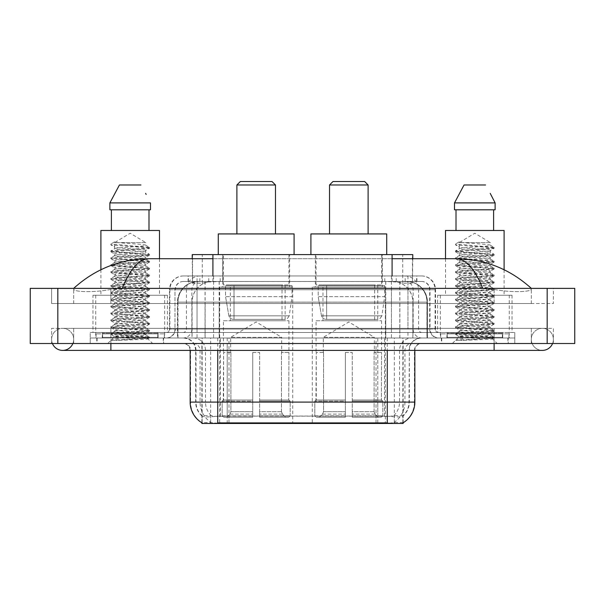 <?xml version="1.0" encoding="UTF-8"?>
<svg xmlns="http://www.w3.org/2000/svg" width="605" height="605" viewBox="0 0 605 605"><rect width="100%" height="100%" fill="white"/><g stroke="black" fill="none" stroke-linecap="round" stroke-linejoin="round"><path stroke-width="0.45" stroke-dasharray="3.02 2.27" d="M385.347 286.989L312.286 286.989L385.347 286.989L385.347 423.462L312.286 423.462L385.347 423.462M312.286 286.989L312.286 423.462M292.714 286.989L219.653 286.989L292.714 286.989L292.714 423.462L219.653 423.462L292.714 423.462M219.653 286.989L219.653 423.462M406.227 281.476L399.512 281.476L409.812 281.726C412.406 282.505 413.283 282.996 412.451 283.208L402.733 283.208L397.19 282.021L385.778 281.507L219.222 281.507L207.81 282.021L202.267 283.208L192.549 283.208L192.231 258.736M412.769 254.599L192.231 254.599M408.632 281.559A20.676 20.676 0 0 1 427.448 302.152L427.448 337.998L177.552 337.998L427.448 337.998M192.231 283.072L196.368 281.559L205.488 281.476L198.773 281.476M196.368 281.559A20.676 20.676 0 0 0 177.552 302.152L177.976 302.152L177.976 337.998M201.873 423.462L403.127 423.462M201.873 422.782L201.873 337.998L403.127 337.998L201.873 337.998M289.613 254.599L222.753 254.599L289.613 254.599L289.613 286.989L222.753 286.989L289.613 286.989M222.753 254.599L222.753 286.989M382.247 254.599L315.387 254.599L382.247 254.599L382.247 286.989L315.387 286.989L382.247 286.989M315.387 254.599L315.387 286.989M412.769 258.736L412.451 283.208L412.451 254.599M205.488 281.476L399.512 281.476M531.326 339.375A11.026 11.026 0 0 1 542.352 328.349A11.026 11.026 0 0 1 552.577 343.511A11.026 11.026 0 0 0 553.386 339.375A11.026 11.026 0 0 1 552.577 343.511A11.026 11.026 0 0 0 542.352 328.349A11.026 11.026 0 0 0 531.326 339.375A11.026 11.026 0 0 0 542.352 350.401A11.026 11.026 0 0 1 531.326 339.375A11.026 11.026 0 0 0 542.352 350.401A11.026 11.026 0 0 1 531.326 339.375M73.674 339.375A11.026 11.026 0 0 0 62.648 328.349A11.026 11.026 0 0 0 52.423 343.511A11.026 11.026 0 0 1 51.614 339.375A11.026 11.026 0 0 0 52.423 343.511A11.026 11.026 0 0 1 62.648 328.349A11.026 11.026 0 0 1 73.674 339.375A11.026 11.026 0 0 1 62.648 350.401A11.026 11.026 0 0 0 73.674 339.375A11.026 11.026 0 0 1 72.865 343.511A11.026 11.026 0 0 0 73.674 339.375M509.274 295.263L440.349 295.263L509.274 295.263L509.274 337.998L440.349 337.998L509.274 337.998M440.349 295.263L440.349 337.998M164.651 295.263L95.726 295.263L164.651 295.263L164.651 337.998L95.726 337.998L164.651 337.998M95.726 295.263L95.726 337.998M198.16 281.476L406.696 281.476L198.16 281.476A20.676 20.676 0 0 0 177.484 302.152L205.057 302.152L205.057 337.998L177.484 337.998L427.38 337.998L205.057 337.998M406.696 281.476A20.676 20.676 0 0 1 427.38 302.152L427.38 337.998M392.093 258.736L212.907 258.736M531.326 288.373C509.735 268.877 484.666 258.993 456.109 258.736L148.891 258.736C120.44 258.955 95.363 268.832 73.674 288.373L73.674 288.993C73.076 291.716 91.068 293.039 110.889 289.47L122.255 288.373L482.745 288.373L494.111 289.47C513.842 293.032 531.924 291.731 531.326 288.993L531.326 288.373L531.326 288.993C531.924 291.716 513.932 293.039 494.111 289.47L482.745 288.373L122.255 288.373L110.889 289.47C91.158 293.032 73.076 291.731 73.674 288.993L73.674 288.373M494.111 343.511L494.111 328.349L494.111 343.511L494.111 328.349L110.889 328.349L494.111 328.349L494.111 343.511L110.889 343.511L514.787 343.511L73.674 343.511L553.386 343.511L51.614 343.511L514.787 343.511L494.111 343.511L494.111 337.998L514.787 337.998L514.787 343.511L514.787 337.998L110.889 337.998L514.787 337.998L514.787 343.511L514.787 337.998L90.213 337.998L90.213 343.511L90.213 337.998L494.111 337.998L90.213 337.998L90.213 343.511L90.213 337.998L514.787 337.998L494.111 337.998L494.111 343.511L494.111 328.349L553.386 328.349L553.386 343.511L553.386 328.349L51.614 328.349L51.614 343.511L51.614 328.349L494.111 328.349L494.111 350.401L494.111 339.375L494.111 350.401L110.889 350.401L110.889 328.349L73.674 328.349L110.889 328.349L110.889 343.511M574.75 288.373L574.75 343.511L30.25 343.511L30.25 288.373L574.75 288.373M110.889 288.373L494.111 288.373L110.889 288.373L110.889 303.536L553.386 303.536L553.386 288.373L494.111 288.373L553.386 288.373L553.386 303.536L51.614 303.536L51.614 288.373L51.614 303.536L494.111 303.536L73.674 303.536L110.889 303.536L110.889 288.373M531.326 328.349L531.326 343.511L531.326 328.349M73.674 328.349L73.674 343.511L73.674 328.349M531.326 303.536L494.111 303.536L531.326 303.536L531.326 288.993L531.326 303.536M73.674 303.536L73.674 288.993L73.674 303.536M456.109 258.736C465.963 259.031 474.842 268.907 482.745 288.373M122.255 288.373C130.158 268.907 139.037 259.031 148.891 258.736M163.615 337.998L96.762 337.998L163.615 337.998L163.615 343.511L96.762 343.511L163.615 343.511M96.762 337.998L96.762 343.511M508.238 337.998L441.385 337.998L508.238 337.998L508.238 343.511L441.385 343.511L508.238 343.511M441.385 337.998L441.385 343.511M164.31 333.862L96.074 333.862L164.31 333.862L164.31 337.998L96.074 337.998L164.31 337.998M96.074 333.862L96.074 337.998M508.926 333.862L440.69 333.862L508.926 333.862L508.926 337.998L440.69 337.998L508.926 337.998M440.69 333.862L440.69 337.998M387.276 422.903C395.912 423.598 401.123 423.598 402.922 422.903L402.847 422.464L393.764 422.562C391.049 423.16 385.725 423.25 377.8 422.834L227.2 422.834C219.297 423.25 213.973 423.16 211.236 422.562L202.153 422.464L202.078 422.903C203.862 423.598 209.08 423.598 217.724 422.903M377.8 422.834L377.8 402.098L190.575 402.098A24.124 23.754 -90 0 0 201.873 422.638L202.078 416.149C203.862 417.163 209.08 417.163 217.724 416.149L387.276 416.149C395.912 417.163 401.123 417.163 402.922 416.149A18.611 18.611 0 0 0 409.335 402.098L227.2 402.098L227.2 422.834M402.922 422.903L403.127 415.741A18.611 18.324 90 0 0 408.995 402.098L409.335 350.401A12.41 12.41 0 0 1 421.738 337.998L183.262 337.998L421.738 337.998M202.078 416.149A18.611 18.611 0 0 1 195.665 402.098L195.665 350.401L414.848 350.401A6.889 6.889 0 0 1 421.738 343.511L183.262 343.511L421.738 343.511M446.898 337.998L502.725 337.998L446.898 337.998L446.898 333.862L502.725 333.862L446.898 333.862M502.725 337.998L502.725 333.862M102.275 337.998L158.102 337.998L102.275 337.998L102.275 333.862L158.102 333.862L102.275 333.862M158.102 337.998L158.102 333.862M403.127 415.741L393.764 415.627C391.049 416.52 385.725 416.656 377.8 416.043L227.2 416.043C219.29 416.656 213.966 416.52 211.236 415.627L201.873 415.748A18.611 18.324 -90 0 1 196.005 402.098L217.724 402.098L217.724 350.401L195.665 350.401C194.931 342.869 190.794 338.732 183.262 337.998M188.087 275.963L416.913 275.963L188.087 275.963L188.087 281.476L416.913 281.476L188.087 281.476M421.738 281.476L183.262 281.476L421.738 281.476A8.273 8.273 0 0 1 430.011 289.75L430.011 329.037L169.476 329.037A3.448 3.448 0 0 1 166.027 332.485L438.973 332.485L166.027 332.485M183.262 275.963L421.738 275.963L183.262 275.963A13.786 13.786 0 0 0 169.476 289.75L430.011 289.75L174.989 289.75L174.989 329.037A8.962 8.962 0 0 1 166.027 337.998L438.973 337.998L166.027 337.998M421.738 275.963A13.786 13.786 0 0 1 435.524 289.75L435.524 329.037L391.427 329.037L391.427 332.485M502.377 332.485L447.239 332.485L502.377 332.485L502.377 337.998L447.239 337.998L502.377 337.998M447.239 332.485L447.239 337.998M157.761 332.485L102.623 332.485L157.761 332.485L157.761 337.998L102.623 337.998L157.761 337.998M102.623 332.485L102.623 337.998M90.213 332.485L110.889 332.485L90.213 332.485L90.213 337.998L90.213 332.485M494.111 332.485L110.889 332.485L514.787 332.485L494.111 332.485L494.111 337.998L494.111 332.485M514.787 332.485L514.787 337.998L514.787 332.485M118.346 340.35L149.42 338.006L147.93 338.868L152.664 343.511L107.72 343.511L114.61 336.614C113.158 337.393 148.656 338.119 147.953 338.8C149.163 339.337 129.81 339.866 118.346 340.35L111.07 340.35C114.277 339.216 120.652 337.968 130.188 336.614L114.61 336.614C113.657 335.473 146.728 334.315 145.767 333.173C146.728 332.024 113.657 330.874 114.61 329.725C113.657 328.575 146.728 327.426 145.767 326.276C146.728 325.135 113.657 323.977 114.61 322.836C113.657 321.686 146.728 320.537 145.767 319.387C146.728 318.238 113.657 317.088 114.61 315.939C113.657 314.797 146.728 313.64 145.767 312.498C146.728 311.348 113.657 310.191 114.61 309.049C113.657 307.9 146.728 306.75 145.767 305.601C146.728 304.451 113.657 303.302 114.61 302.152C113.657 301.01 146.728 299.853 145.767 298.711C146.728 297.562 113.657 296.412 114.61 295.263C113.657 294.113 146.728 292.964 145.767 291.814C146.728 290.672 113.657 289.515 114.61 288.373C113.657 287.224 146.728 286.074 145.767 284.925C146.728 283.775 113.657 282.626 114.61 281.476C113.657 280.334 146.728 279.177 145.767 278.035C146.728 276.886 113.657 275.736 114.61 274.587C113.657 273.437 146.728 272.288 145.767 271.138C146.728 269.996 113.657 268.839 114.61 267.69C113.657 266.548 146.728 265.391 145.767 264.249C146.728 263.099 113.657 261.95 114.61 260.8C113.657 259.651 146.728 258.501 145.767 257.352C146.728 256.21 113.657 255.053 114.61 253.911C113.657 252.761 146.728 251.612 145.767 250.462C146.728 249.313 113.657 248.163 114.61 247.014L114.61 242.59L145.767 242.59L130.188 233.235L114.61 242.59L145.767 242.59L145.661 245.176L149.42 247.354L110.881 244.004L110.881 244.859L114.61 247.014L114.716 248.617L110.965 250.795L146.917 248.02L149.42 247.354M149.42 338.006L146.917 337.333L110.881 334.467L149.503 331.018L110.881 327.57L149.503 324.121L110.881 320.68L149.503 317.232L110.881 313.783L149.503 310.342L110.881 306.894L149.503 303.445L110.881 300.004L149.503 296.556L110.881 293.107L149.503 289.666L110.881 286.218L149.503 282.769L110.965 279.419L113.468 278.746L139.846 277.029L149.503 275.88L110.881 272.431L149.503 268.983L110.881 265.542L149.503 262.094L110.881 258.645L149.503 255.204L110.881 251.756L149.42 248.405L145.661 250.583L145.767 252.187L149.42 254.244L113.468 251.468L110.965 250.795M149.42 255.295L145.767 257.352L145.767 259.076C146.728 257.934 113.657 256.777 114.61 255.635C113.657 254.486 146.728 253.329 145.767 252.187C146.728 251.037 113.657 249.888 114.61 248.738C113.657 247.589 146.728 246.439 145.767 245.29C146.591 244.397 126.135 243.467 118.013 242.59L114.61 241.849L110.881 244.004M149.42 248.405L146.917 247.732L110.965 244.957L114.61 247.014M149.42 262.192L145.767 264.249L145.767 265.973C146.728 264.824 113.657 263.674 114.61 262.525C113.657 261.375 146.728 260.226 145.767 259.076L149.42 261.133L110.881 257.783L120.531 256.633L146.917 254.917L149.42 254.244M110.965 251.846L114.716 254.032L114.61 255.635L110.965 257.692M149.42 269.081L145.767 271.138L145.767 272.863C146.728 271.713 113.657 270.564 114.61 269.414C113.657 268.272 146.728 267.115 145.767 265.973L149.42 268.03L110.881 264.68L120.531 263.53L146.917 261.806L149.42 261.133M110.965 258.743L114.716 260.921L114.61 262.525L110.965 264.582M149.42 275.971L145.767 278.035L145.767 279.752C146.728 278.61 113.657 277.453 114.61 276.311C113.657 275.162 146.728 274.012 145.767 272.863L149.42 274.92L110.881 271.569L120.531 270.42L146.917 268.696L149.42 268.03M110.965 265.633L114.716 267.811L114.61 269.414L110.965 271.479M149.42 282.868L145.767 284.925L145.767 286.649C146.728 285.499 113.657 284.35 114.61 283.201C113.657 282.051 146.728 280.901 145.767 279.752L149.42 281.817L110.881 278.466L120.531 277.317L146.917 275.593L149.42 274.92M110.965 272.53L114.716 274.708L114.61 276.311L110.965 278.368M149.42 289.757L145.767 291.814L145.767 293.538C146.728 292.397 113.657 291.239 114.61 290.09C113.657 288.948 146.728 287.791 145.767 286.649L149.42 288.706L110.881 285.356L120.531 284.206L146.917 282.482L149.42 281.817M110.965 279.419L114.716 281.597L114.61 283.201L110.965 285.257M149.42 296.654L145.767 298.711L145.767 300.435C146.728 299.286 113.657 298.136 114.61 296.987C113.657 295.837 146.728 294.688 145.767 293.538L149.42 295.595L110.881 292.245L120.531 291.096L146.917 289.379L149.42 288.706M110.965 286.309L114.716 288.487L114.61 290.09L110.965 292.154M149.42 303.544L145.767 305.601L145.767 307.325C146.728 306.175 113.657 305.026 114.61 303.876C113.657 302.734 146.728 301.577 145.767 300.435L149.42 302.492L110.881 299.142L120.531 297.993L146.917 296.268L149.42 295.595M110.965 293.206L114.716 295.384L114.61 296.987L110.965 299.044M149.42 310.433L145.767 312.498L145.767 314.214C146.728 313.072 113.657 311.915 114.61 310.773C113.657 309.624 146.728 308.474 145.767 307.325L149.42 309.382L110.881 306.032L120.531 304.882L146.917 303.158L149.42 302.492M110.965 300.095L114.716 302.273L114.61 303.876L110.965 305.933M149.42 317.33L145.767 319.387L145.767 321.111C146.728 319.962 113.657 318.812 114.61 317.663C113.657 316.513 146.728 315.364 145.767 314.214L149.42 316.279L110.881 312.921L146.917 310.055L149.42 309.382M110.965 306.992L114.716 309.17L114.61 310.773L110.965 312.83M149.42 324.22L145.767 326.276L145.767 328.001C146.728 326.851 113.657 325.702 114.61 324.552C113.657 323.41 146.728 322.253 145.767 321.111L149.42 323.168L110.881 319.818L120.531 318.669L146.917 316.944L149.42 316.279M110.965 313.882L114.716 316.06L114.61 317.663L110.965 319.72M149.42 331.109L145.767 333.173L145.767 334.898C146.728 333.748 113.657 332.599 114.61 331.449C113.657 330.3 146.728 329.15 145.767 328.001L149.42 330.058L110.881 326.708L120.531 325.558L146.917 323.841L149.42 323.168M110.965 320.771L114.716 322.949L114.61 324.552L110.965 326.617M130.188 336.614C139.649 336.04 144.845 335.465 145.767 334.898L149.42 336.955L110.881 333.605L120.531 332.455L146.917 330.731L149.42 330.058M110.965 327.668L114.716 329.846L114.61 331.449L110.965 333.506M97.11 337.998L163.274 337.998L97.11 337.998L97.11 343.511L163.274 343.511L97.11 343.511M163.274 337.998L163.274 343.511M158.45 337.998L101.927 337.998L158.45 337.998A0.688 0.688 0 0 1 157.761 337.31L102.623 337.31L157.761 337.31L157.761 333.173A0.688 0.688 0 0 1 158.45 332.485L101.927 332.485L158.45 332.485M101.927 337.998A0.688 0.688 0 0 0 102.623 337.31L102.623 333.173A0.688 0.688 0 0 0 101.927 332.485M92.973 295.263L167.411 295.263L92.973 295.263L92.973 332.485L167.411 332.485L92.973 332.485M167.411 295.263L167.411 332.485M100.899 269.724L100.899 295.263L159.486 295.263L100.899 295.263M159.486 258.736L159.486 295.263M107.72 343.511L152.664 343.511M114.61 336.614L110.965 334.557M111.396 209.799L150.494 209.799L148.989 209.799L150.494 209.799L150.494 202.902L109.883 202.902L109.883 209.799L111.396 209.799L111.396 230.475L148.989 230.475L111.396 230.475M119.427 184.986L140.95 184.986M145.593 193.358L146.138 194.394M100.899 230.475L159.486 230.475M111.07 340.35L146.917 337.62L149.42 336.955M114.61 242.59L114.61 241.849M462.969 340.35L494.035 338.006L492.546 338.868L497.28 343.511L452.336 343.511L459.233 336.614C457.781 337.393 493.279 338.119 492.576 338.8C493.778 339.337 474.426 339.866 462.969 340.35L455.694 340.35C458.9 339.216 465.275 337.968 474.812 336.614L459.233 336.614C458.272 335.473 491.343 334.315 490.39 333.173C491.343 332.024 458.272 330.874 459.233 329.725C458.272 328.575 491.343 327.426 490.39 326.276C491.343 325.135 458.272 323.977 459.233 322.836C458.272 321.686 491.343 320.537 490.39 319.387C491.343 318.238 458.272 317.088 459.233 315.939C458.272 314.797 491.343 313.64 490.39 312.498C491.343 311.348 458.272 310.191 459.233 309.049C458.272 307.9 491.343 306.75 490.39 305.601C491.343 304.451 458.272 303.302 459.233 302.152C458.272 301.01 491.343 299.853 490.39 298.711C491.343 297.562 458.272 296.412 459.233 295.263C458.272 294.113 491.343 292.964 490.39 291.814C491.343 290.672 458.272 289.515 459.233 288.373C458.272 287.224 491.343 286.074 490.39 284.925C491.343 283.775 458.272 282.626 459.233 281.476C458.272 280.334 491.343 279.177 490.39 278.035C491.343 276.886 458.272 275.736 459.233 274.587C458.272 273.437 491.343 272.288 490.39 271.138C491.343 269.996 458.272 268.839 459.233 267.69C458.272 266.548 491.343 265.391 490.39 264.249C491.343 263.099 458.272 261.95 459.233 260.8C458.272 259.651 491.343 258.501 490.39 257.352C491.343 256.21 458.272 255.053 459.233 253.911C458.272 252.761 491.343 251.612 490.39 250.462C491.343 249.313 458.272 248.163 459.233 247.014L459.233 242.59L490.39 242.59L474.812 233.235L459.233 242.59L490.39 242.59L490.284 245.176L494.035 247.354L455.497 244.004L455.497 244.859L459.233 247.014L459.339 248.617L455.58 250.795L491.532 248.02L494.035 247.354M494.035 338.006L491.532 337.333L455.497 334.467L494.119 331.018L455.497 327.57L494.119 324.121L455.497 320.68L494.119 317.232L455.497 313.783L494.119 310.342L455.497 306.894L494.119 303.445L455.497 300.004L494.119 296.556L455.497 293.107L494.119 289.666L455.497 286.218L494.119 282.769L455.58 279.419L458.083 278.746L484.469 277.029L494.119 275.88L455.497 272.431L494.119 268.983L455.497 265.542L494.119 262.094L455.497 258.645L494.119 255.204L455.497 251.756L494.035 248.405L490.284 250.583L490.39 252.187L494.035 254.244L458.083 251.468L455.58 250.795M494.035 255.295L490.39 257.352L490.39 259.076C491.343 257.934 458.272 256.777 459.233 255.635C458.272 254.486 491.343 253.329 490.39 252.187C491.343 251.037 458.272 249.888 459.233 248.738C458.272 247.589 491.343 246.439 490.39 245.29C491.215 244.397 470.75 243.467 462.636 242.59L459.233 241.849L455.497 244.004M494.035 248.405L491.532 247.732L455.58 244.957L459.233 247.014M494.035 262.192L490.39 264.249L490.39 265.973C491.343 264.824 458.272 263.674 459.233 262.525C458.272 261.375 491.343 260.226 490.39 259.076L494.035 261.133L455.497 257.783L465.154 256.633L491.532 254.917L494.035 254.244M455.58 251.846L459.339 254.032L459.233 255.635L455.58 257.692M494.035 269.081L490.39 271.138L490.39 272.863C491.343 271.713 458.272 270.564 459.233 269.414C458.272 268.272 491.343 267.115 490.39 265.973L494.035 268.03L455.497 264.68L465.154 263.53L491.532 261.806L494.035 261.133M455.58 258.743L459.339 260.921L459.233 262.525L455.58 264.582M494.035 275.971L490.39 278.035L490.39 279.752C491.343 278.61 458.272 277.453 459.233 276.311C458.272 275.162 491.343 274.012 490.39 272.863L494.035 274.92L455.497 271.569L465.154 270.42L491.532 268.696L494.035 268.03M455.58 265.633L459.339 267.811L459.233 269.414L455.58 271.479M494.035 282.868L490.39 284.925L490.39 286.649C491.343 285.499 458.272 284.35 459.233 283.201C458.272 282.051 491.343 280.901 490.39 279.752L494.035 281.817L455.497 278.466L465.154 277.317L491.532 275.593L494.035 274.92M455.58 272.53L459.339 274.708L459.233 276.311L455.58 278.368M494.035 289.757L490.39 291.814L490.39 293.538C491.343 292.397 458.272 291.239 459.233 290.09C458.272 288.948 491.343 287.791 490.39 286.649L494.035 288.706L455.497 285.356L465.154 284.206L491.532 282.482L494.035 281.817M455.58 279.419L459.339 281.597L459.233 283.201L455.58 285.257M494.035 296.654L490.39 298.711L490.39 300.435C491.343 299.286 458.272 298.136 459.233 296.987C458.272 295.837 491.343 294.688 490.39 293.538L494.035 295.595L455.497 292.245L465.154 291.096L491.532 289.379L494.035 288.706M455.58 286.309L459.339 288.487L459.233 290.09L455.58 292.154M494.035 303.544L490.39 305.601L490.39 307.325C491.343 306.175 458.272 305.026 459.233 303.876C458.272 302.734 491.343 301.577 490.39 300.435L494.035 302.492L455.497 299.142L465.154 297.993L491.532 296.268L494.035 295.595M455.58 293.206L459.339 295.384L459.233 296.987L455.58 299.044M494.035 310.433L490.39 312.498L490.39 314.214C491.343 313.072 458.272 311.915 459.233 310.773C458.272 309.624 491.343 308.474 490.39 307.325L494.035 309.382L455.497 306.032L465.154 304.882L491.532 303.158L494.035 302.492M455.58 300.095L459.339 302.273L459.233 303.876L455.58 305.933M494.035 317.33L490.39 319.387L490.39 321.111C491.343 319.962 458.272 318.812 459.233 317.663C458.272 316.513 491.343 315.364 490.39 314.214L494.035 316.279L455.497 312.921L491.532 310.055L494.035 309.382M455.58 306.992L459.339 309.17L459.233 310.773L455.58 312.83M494.035 324.22L490.39 326.276L490.39 328.001C491.343 326.851 458.272 325.702 459.233 324.552C458.272 323.41 491.343 322.253 490.39 321.111L494.035 323.168L455.497 319.818L465.154 318.669L491.532 316.944L494.035 316.279M455.58 313.882L459.339 316.06L459.233 317.663L455.58 319.72M494.035 331.109L490.39 333.173L490.39 334.898C491.343 333.748 458.272 332.599 459.233 331.449C458.272 330.3 491.343 329.15 490.39 328.001L494.035 330.058L455.497 326.708L465.154 325.558L491.532 323.841L494.035 323.168M455.58 320.771L459.339 322.949L459.233 324.552L455.58 326.617M474.812 336.614C484.272 336.04 489.468 335.465 490.39 334.898L494.035 336.955L455.497 333.605L465.154 332.455L491.532 330.731L494.035 330.058M455.58 327.668L459.339 329.846L459.233 331.449L455.58 333.506M441.726 337.998L507.89 337.998L441.726 337.998L441.726 343.511L507.89 343.511L441.726 343.511M507.89 337.998L507.89 343.511M503.073 337.998L446.55 337.998L503.073 337.998A0.688 0.688 0 0 1 502.377 337.31L447.239 337.31L502.377 337.31L502.377 333.173A0.688 0.688 0 0 1 503.073 332.485L446.55 332.485L503.073 332.485M446.55 337.998A0.688 0.688 0 0 0 447.239 337.31L447.239 333.173A0.688 0.688 0 0 0 446.55 332.485M437.589 295.263L512.027 295.263L437.589 295.263L437.589 332.485L512.027 332.485L437.589 332.485M512.027 295.263L512.027 332.485M445.514 258.736L445.514 295.263L504.101 295.263L445.514 295.263M504.101 269.724L504.101 295.263M452.336 343.511L497.28 343.511M459.233 336.614L455.58 334.557M456.011 209.799L493.604 209.799L493.604 230.475L456.011 230.475L493.604 230.475L456.011 230.475L456.011 209.799L454.506 209.799L495.117 209.799L454.506 209.799L454.506 202.902L495.117 202.902M464.05 184.986L485.573 184.986M490.209 193.358L490.761 194.394M456.011 230.475L493.604 230.475M445.514 230.475L504.101 230.475M493.604 209.799L495.117 209.799M455.694 340.35L491.532 337.62L494.035 336.955M459.233 242.59L459.233 241.849M236.888 233.923L275.479 233.923L236.888 233.923M230.679 352.473L230.679 337.31L281.688 337.31L256.18 321.981L230.679 337.31L281.688 337.31L281.688 352.473M281.454 411.695L281.454 352.473L281.454 411.695L282.467 414.13L285.62 417.261L259.628 417.261L288.812 417.261L259.628 417.261L259.628 415.877L290.196 415.877L259.628 415.877L259.628 401.13L290.196 401.13L259.628 401.13L259.628 400.026L289.084 400.026L259.628 400.026L259.628 417.261L288.812 417.261L290.196 415.877L290.196 401.13L288.744 400.026L288.925 352.473L288.744 400.026L290.196 401.13L290.196 415.877L288.812 417.261L285.62 417.261L282.467 414.13L281.454 411.695L259.628 411.695L259.628 417.261L259.628 352.473L259.628 411.695L281.454 411.695M252.739 352.473L259.628 352.473L252.739 352.473L252.739 400.026L223.623 400.026L252.739 400.026L252.739 352.473L252.739 411.695L252.739 352.473L259.628 352.473L259.628 400.026L259.628 352.473L252.739 352.473M230.913 352.473L230.913 411.695L229.9 414.13L226.746 417.261L252.739 417.261L252.739 411.695L252.739 417.261L223.555 417.261L252.739 417.261L252.739 415.877L252.739 417.261L223.555 417.261L222.171 415.877L252.739 415.877L222.171 415.877L222.171 401.13L252.739 401.13L252.739 415.877L252.739 401.13L222.171 401.13L223.283 400.026L252.739 400.026L252.739 401.13L252.739 400.026L223.283 400.026L223.623 352.473L223.623 400.026L222.171 401.13L222.171 415.877L223.555 417.261L226.746 417.261L229.9 414.13L230.913 411.695L230.913 352.473L223.442 352.473L230.913 352.473M223.442 320.763L288.925 320.763L223.442 320.763L223.442 352.473M288.925 320.763L288.925 352.473M230.339 284.925L282.028 284.925L230.339 284.925L230.339 320.763L282.028 320.763L230.339 320.763M282.028 284.925L282.028 320.763M223.442 254.599L288.925 254.599L223.442 254.599L223.442 284.925L288.925 284.925L223.442 284.925M288.925 254.599L288.925 284.925M294.09 254.599L218.276 254.599L294.09 254.599M218.276 233.923L294.09 233.923M288.744 352.473L281.454 352.473L288.744 352.473M236.888 184.986L275.479 184.986M240.329 181.538L272.038 181.538M292.026 285.613L225.552 285.613L292.026 285.613L292.026 296.639L225.552 296.639L225.552 285.613L225.552 296.639L228.871 315.848C229.696 318.215 231.405 319.395 234.006 319.387L285.129 319.387L234.006 319.387L234.006 285.613L234.006 319.387C231.412 319.402 229.703 318.222 228.871 315.848L225.552 296.639L292.026 296.639L289.228 315.848L228.871 315.848L289.228 315.848C287.451 318.827 286.082 320.007 285.137 319.387L285.129 285.613L234.006 285.613L285.129 285.613M329.521 233.923L368.112 233.923L329.521 233.923M323.312 352.473L323.312 337.31L374.321 337.31L348.82 321.981L323.312 337.31L374.321 337.31L374.321 352.473M374.087 411.695L374.087 352.473L374.087 411.695L375.1 414.13L378.254 417.261L352.261 417.261L381.445 417.261L352.261 417.261L352.261 415.877L382.829 415.877L352.261 415.877L352.261 401.13L382.829 401.13L352.261 401.13L352.261 400.026L381.717 400.026L352.261 400.026L352.261 417.261L381.445 417.261L382.829 415.877L382.829 401.13L381.377 400.026L381.558 352.473L381.377 400.026L382.829 401.13L382.829 415.877L381.445 417.261L378.254 417.261L375.1 414.13L374.087 411.695L352.261 411.695L352.261 417.261L352.261 352.473L352.261 411.695L374.087 411.695M345.372 352.473L352.261 352.473L345.372 352.473L345.372 400.026L316.256 400.026L345.372 400.026L345.372 352.473L345.372 411.695L345.372 352.473L352.261 352.473L352.261 400.026L352.261 352.473L345.372 352.473M323.546 352.473L323.546 411.695L322.533 414.13L319.38 417.261L345.372 417.261L345.372 411.695L345.372 417.261L316.188 417.261L345.372 417.261L345.372 415.877L345.372 417.261L316.188 417.261L314.804 415.877L345.372 415.877L314.804 415.877L314.804 401.13L345.372 401.13L345.372 415.877L345.372 401.13L314.804 401.13L315.916 400.026L345.372 400.026L345.372 401.13L345.372 400.026L315.916 400.026L316.256 352.473L316.256 400.026L314.804 401.13L314.804 415.877L316.188 417.261L319.38 417.261L322.533 414.13L323.546 411.695L323.546 352.473L316.075 352.473L323.546 352.473M316.075 320.763L381.558 320.763L316.075 320.763L316.075 352.473M381.558 320.763L381.558 352.473M322.972 284.925L374.661 284.925L322.972 284.925L322.972 320.763L374.661 320.763L322.972 320.763M374.661 284.925L374.661 320.763M316.075 254.599L381.558 254.599L316.075 254.599L316.075 284.925L381.558 284.925L316.075 284.925M381.558 254.599L381.558 284.925M386.724 254.599L310.909 254.599L386.724 254.599M310.909 233.923L386.724 233.923M381.377 352.473L374.087 352.473L381.377 352.473M329.521 184.986L368.112 184.986M332.962 181.538L364.671 181.538M384.659 285.613L318.185 285.613L384.659 285.613L384.659 296.639L318.185 296.639L318.185 285.613L318.185 296.639L321.505 315.848C322.329 318.215 324.038 319.395 326.639 319.387L377.762 319.387L326.639 319.387L326.639 285.613L326.639 319.387C324.046 319.402 322.336 318.222 321.505 315.848L318.185 296.639L384.659 296.639L381.861 315.848L321.505 315.848L381.861 315.848C380.084 318.827 378.722 320.007 377.77 319.387L326.632 319.387L377.77 319.387M192.549 283.208L192.549 254.599M195.188 281.726A20.676 20.366 -90 0 0 177.976 302.152L427.448 302.152L399.875 302.152L399.875 337.998M427.024 337.998L427.024 302.152A20.676 20.366 90 0 0 409.812 281.726M205.125 281.476L205.125 302.152L177.552 302.152L177.552 337.998M202.153 423.462L202.153 337.998M385.778 281.507L385.778 337.998M397.19 282.021A20.676 20.366 90 0 1 412.928 302.152L412.928 337.998M219.222 281.507L219.222 337.998M207.81 282.021A20.676 20.366 -90 0 0 192.072 302.152L192.072 337.998M399.875 281.476L399.875 302.152L205.125 302.152L205.125 337.998M228.985 423.462L228.985 337.998M210.661 423.462L210.661 337.998M376.015 423.462L376.015 337.998M394.339 423.462L394.339 337.998M402.847 423.462L402.847 337.998M384.523 415.968L384.523 337.998M220.477 415.968L220.477 337.998M212.907 281.522L212.907 275.963M202.267 283.208L202.267 254.599M222.632 281.522L222.632 254.599M382.368 281.522L382.368 254.599M402.733 283.208L402.733 254.599M392.093 281.522L392.093 275.963M198.266 281.476A20.676 20.366 -90 0 0 177.9 302.152L177.484 302.152L177.484 337.998M399.807 281.476L399.807 302.152L427.38 302.152L426.956 302.152L426.956 337.998M205.057 281.476L205.057 302.152L399.807 302.152L399.807 337.998M547.177 288.373L547.177 343.511M57.823 288.373L57.823 343.511M494.111 303.536L494.111 288.373L494.111 303.536M110.889 303.536L110.889 289.47L110.889 303.536M406.598 281.476A20.676 20.366 -90 0 1 426.956 302.152L412.86 302.152L412.86 337.998M392.494 281.476A20.676 20.366 90 0 1 412.86 302.152L385.71 302.152L385.71 337.998M385.71 281.476L385.71 302.152L219.154 302.152L219.154 337.998M219.154 281.476L219.154 302.152L192.004 302.152L192.004 337.998M212.363 281.476A20.676 20.366 90 0 0 192.004 302.152L177.9 302.152L177.9 337.998M393.764 422.562A24.124 23.754 90 0 0 404.949 402.098L377.8 402.098L377.8 350.401L408.995 350.401A12.41 12.221 -90 0 1 421.216 337.998M387.276 343.511L387.276 350.401L190.151 350.401L227.2 350.401L227.2 343.511M414.848 350.401L217.724 350.401L217.724 343.511M183.784 343.511A6.889 6.791 90 0 1 190.575 350.401L190.575 402.098L190.151 402.098M387.276 416.149L387.276 402.098L217.724 402.098L217.724 416.149M193.267 343.511A6.889 6.791 90 0 1 200.051 350.401L200.051 402.098A24.124 23.754 -90 0 0 211.236 422.562M403.127 422.638A24.124 23.754 90 0 0 414.425 402.098L404.949 402.098L404.949 350.401A6.889 6.791 -90 0 1 411.733 343.511M414.848 402.098L414.425 402.098L414.425 350.401A6.889 6.791 -90 0 1 421.216 343.511M211.236 415.627A18.611 18.324 -90 0 1 205.481 402.098L227.2 402.098L227.2 416.043M377.8 416.043L377.8 343.511M393.764 415.627A18.611 18.324 90 0 0 399.519 402.098L399.519 350.401A12.41 12.221 -90 0 1 411.733 337.998M193.267 337.998A12.41 12.221 90 0 1 205.481 350.401L205.481 402.098L196.005 402.098L196.005 350.401A12.41 12.221 90 0 0 183.784 337.998M387.276 402.098L409.335 402.098L409.335 350.401L387.276 350.401L387.276 402.098M227.2 337.998L227.2 402.098L227.2 350.401L377.8 350.401L377.8 337.998M217.724 337.998L217.724 350.401M387.276 337.998L387.276 350.401M376.015 422.782L376.015 415.968M228.985 422.782L228.985 415.968M394.339 422.464L394.339 415.484M402.847 422.464L402.847 415.484M210.661 422.464L210.661 415.484M202.153 422.464L202.153 415.484M208.77 281.476L208.77 275.963M391.427 275.963L391.427 289.75L435.524 289.75L407.952 289.75L407.952 281.476M213.573 275.963L213.573 329.037L175.329 329.037A8.962 8.825 90 0 1 166.504 337.998M197.048 332.485L197.048 329.037L407.952 329.037L407.952 289.75L407.952 329.037L430.011 329.037C430.541 334.474 433.528 337.461 438.973 337.998M407.952 275.963L407.952 289.75L169.476 289.75L169.476 329.037L435.524 329.037C435.706 331.109 436.855 332.258 438.973 332.485M183.262 281.476C179.655 281.643 177.106 283.367 175.594 286.641L174.989 289.75L174.989 329.037L197.048 329.037L197.048 275.963M438.496 332.485A3.448 3.396 -90 0 1 435.101 329.037L435.101 289.75A13.786 13.575 90 0 0 421.526 275.963M110.889 332.485L110.889 337.998L110.889 332.485M199.998 275.963A13.786 13.575 -90 0 0 186.423 289.75L186.423 329.037A3.448 3.396 90 0 1 183.028 332.485M183.474 275.963A13.786 13.575 -90 0 0 169.899 289.75L169.899 329.037A3.448 3.396 90 0 1 166.504 332.485M405.002 275.963A13.786 13.575 90 0 1 418.577 289.75L418.577 329.037A3.448 3.396 -90 0 0 421.972 332.485M183.474 281.476A8.273 8.145 -90 0 0 175.329 289.75L391.427 289.75L391.427 329.037L213.573 329.037L213.573 332.485M407.952 332.485L407.952 337.998M213.573 281.476L213.573 337.998M199.998 281.476A8.273 8.145 -90 0 0 191.853 289.75L191.853 329.037A8.962 8.825 90 0 1 183.028 337.998M197.048 281.476L197.048 337.998M421.526 281.476A8.273 8.145 90 0 1 429.671 289.75L429.671 329.037A8.962 8.825 -90 0 0 438.496 337.998M405.002 281.476A8.273 8.145 90 0 1 413.147 289.75L413.147 329.037A8.962 8.825 -90 0 0 421.972 337.998M391.427 281.476L391.427 337.998M188.405 281.476L188.405 275.963M199.824 281.476L199.824 275.963M220.19 281.476L220.19 275.963M384.81 281.476L384.81 275.963M405.176 281.476L405.176 275.963M416.595 281.476L416.595 275.963M396.23 281.476L396.23 275.963M157.761 333.173L102.623 333.173L157.761 333.173M502.377 333.173L447.239 333.173L502.377 333.173M230.913 411.695L252.739 411.695L230.913 411.695M282.467 414.13L259.628 414.13L282.467 414.13M229.9 414.13L252.739 414.13L229.9 414.13M323.546 411.695L345.372 411.695L323.546 411.695M375.1 414.13L352.261 414.13L375.1 414.13M322.533 414.13L345.372 414.13L322.533 414.13M403.127 422.782L403.127 337.998M494.111 328.349L542.352 328.349L494.111 328.349M110.889 328.349L62.648 328.349L110.889 328.349M110.889 350.401L62.648 350.401M494.111 350.401L542.352 350.401M190.151 350.401C189.743 346.219 187.444 343.92 183.262 343.511M416.913 281.476L416.913 275.963M149.503 337.046L149.503 337.908M110.881 333.605L110.881 334.467M149.503 330.156L149.503 331.018M110.881 326.708L110.881 327.57M149.503 323.267L149.503 324.121M110.881 319.818L110.881 320.68M149.503 316.37L149.503 317.232M110.881 312.921L110.881 313.783M149.503 309.48L149.503 310.342M110.881 306.032L110.881 306.894M149.503 302.583L149.503 303.445M110.881 299.142L110.881 300.004M149.503 295.694L149.503 296.556M110.881 292.245L110.881 293.107M149.503 288.804L149.503 289.666M110.881 285.356L110.881 286.218M149.503 281.907L149.503 282.769M110.881 278.466L110.881 279.321M149.503 275.018L149.503 275.88M110.881 271.569L110.881 272.431M149.503 268.121L149.503 268.983M110.881 264.68L110.881 265.542M149.503 261.231L149.503 262.094M110.881 257.783L110.881 258.645M149.503 254.342L149.503 255.204M110.881 250.893L110.881 251.756M149.503 247.445L149.503 248.307M494.119 337.046L494.119 337.908M455.497 333.605L455.497 334.467M494.119 330.156L494.119 331.018M455.497 326.708L455.497 327.57M494.119 323.267L494.119 324.121M455.497 319.818L455.497 320.68M494.119 316.37L494.119 317.232M455.497 312.921L455.497 313.783M494.119 309.48L494.119 310.342M455.497 306.032L455.497 306.894M494.119 302.583L494.119 303.445M455.497 299.142L455.497 300.004M494.119 295.694L494.119 296.556M455.497 292.245L455.497 293.107M494.119 288.804L494.119 289.666M455.497 285.356L455.497 286.218M494.119 281.907L494.119 282.769M455.497 278.466L455.497 279.321M494.119 275.018L494.119 275.88M455.497 271.569L455.497 272.431M494.119 268.121L494.119 268.983M455.497 264.68L455.497 265.542M494.119 261.231L494.119 262.094M455.497 257.783L455.497 258.645M494.119 254.342L494.119 255.204M455.497 250.893L455.497 251.756M494.119 247.445L494.119 248.307M377.762 319.387L377.762 285.613"/><path stroke-width="0.91" d="M192.231 258.736L192.231 254.599L412.769 254.599L412.769 258.736M403.127 422.782L403.127 423.462L201.873 423.462L201.873 422.782M52.423 343.511A11.026 11.026 0 0 0 72.865 343.511A11.026 11.026 0 0 1 52.423 343.511A11.026 11.026 0 0 0 62.648 350.401A11.026 11.026 0 0 1 52.423 343.511M552.577 343.511A11.026 11.026 0 0 1 542.352 350.401A11.026 11.026 0 0 0 552.577 343.511A11.026 11.026 0 0 1 542.352 350.401A11.026 11.026 0 0 0 552.577 343.511M482.745 288.373C474.842 268.907 465.963 259.031 456.109 258.736L392.093 258.736M212.907 258.736L148.891 258.736C139.037 259.031 130.158 268.907 122.255 288.373M57.823 288.373L574.75 288.373L574.75 343.511L30.25 343.511L30.25 288.373L57.823 288.373L57.823 343.511M456.109 258.736C484.56 258.955 509.637 268.832 531.326 288.373L528.982 286.241M76.018 286.241L73.674 288.373C95.265 268.877 120.335 258.993 148.891 258.736M202.078 422.903A24.124 24.124 0 0 1 190.151 402.098L217.724 402.098L217.724 422.903L387.276 422.903L387.276 402.098L414.848 402.098L414.848 350.401M190.151 402.098L190.151 350.401M402.922 422.903A24.124 24.124 0 0 0 414.848 402.098M159.486 258.736L159.486 230.475L100.899 230.475L100.899 269.724M148.989 209.799L148.989 230.475L148.989 209.799M109.883 202.902L119.427 184.986L109.883 202.902L109.883 209.799L150.494 209.799L150.494 202.902L109.883 202.902M146.138 194.394L145.593 193.358M111.396 209.799L111.396 230.475M140.95 184.986L119.427 184.986M504.101 269.724L504.101 230.475L445.514 230.475L445.514 258.736M490.761 194.394L495.117 202.902L454.506 202.902L464.05 184.986L454.506 202.902L454.506 209.799L495.117 209.799L495.117 202.902L495.117 209.799M495.117 202.902L490.209 193.358M456.011 209.799L456.011 230.475M493.604 230.475L493.604 209.799M485.573 184.986L464.05 184.986M236.888 184.986L275.479 184.986L272.038 181.538L240.329 181.538L236.888 184.986L236.888 233.923M275.479 184.986L275.479 233.923M294.09 254.599L294.09 233.923L218.276 233.923L218.276 254.599M329.521 184.986L368.112 184.986L364.671 181.538L332.962 181.538L329.521 184.986L329.521 233.923M368.112 184.986L368.112 233.923M386.724 254.599L386.724 233.923L310.909 233.923L310.909 254.599M384.523 423.462L384.523 422.782M220.477 423.462L220.477 422.782M212.907 275.963L212.907 254.599M392.093 275.963L392.093 254.599M494.111 343.511L494.111 350.401L542.352 350.401M110.889 343.511L110.889 350.401L494.111 350.401M547.177 288.373L547.177 343.511M217.724 350.401L217.724 402.098L387.276 402.098L387.276 350.401M110.889 350.401L62.648 350.401"/></g></svg>
